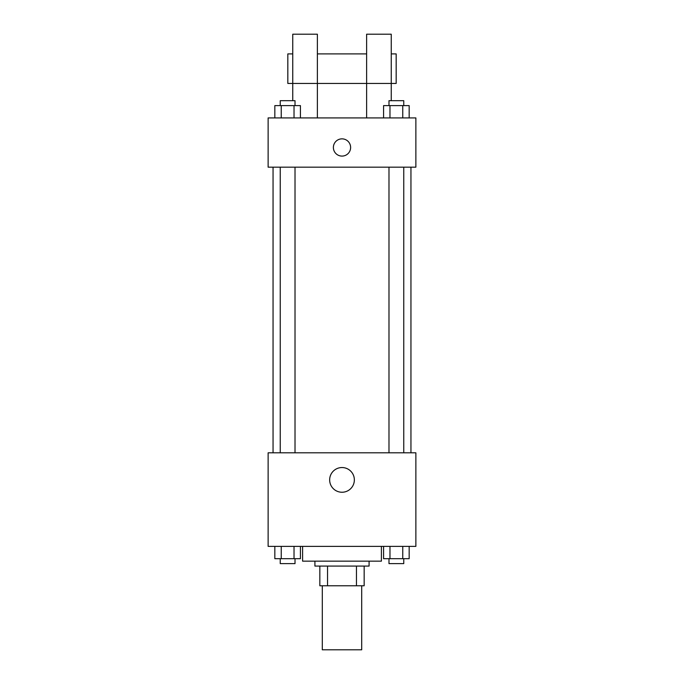<?xml version="1.0" encoding="UTF-8"?>
<svg xmlns="http://www.w3.org/2000/svg" width="684" height="684" viewBox="0 0 684 684"><rect width="100%" height="100%" fill="white"/><g stroke="black" fill="none" stroke-linecap="round" stroke-linejoin="round"><path stroke-width="1.03" d="M322.301 585.778L322.301 649.8L361.699 649.8L361.699 585.778M356.45 566.078L356.45 585.778L319.838 585.778L319.838 566.078M356.45 585.778L364.162 585.778L364.162 566.078L364.162 585.778M369.086 561.154L369.086 566.078L314.914 566.078L314.914 561.154M327.55 566.078L327.55 585.778M302.602 546.379L302.602 561.154L381.398 561.154L381.398 546.379M415.872 546.379L268.128 546.379L268.128 452.808L415.872 452.808L415.872 546.379M354.355 479.894A12.355 12.355 0 0 1 335.827 490.59A12.355 12.355 0 0 1 335.827 469.198A12.355 12.355 0 0 1 354.355 479.894M410.947 167.17L410.947 452.808M388.982 452.808L388.982 167.17M295.018 167.17L295.018 452.808M415.872 167.17L268.128 167.17L268.128 117.922L415.872 117.922L415.872 167.17M342 138.852A8.618 8.618 0 0 1 349.464 151.78A8.618 8.618 0 0 1 334.536 151.78A8.618 8.618 0 0 1 342 138.852M292.752 100.685L292.752 34.2L317.376 34.2L317.376 117.922M292.752 53.899L287.827 53.899L287.827 83.448L366.624 83.448L366.624 34.2L391.248 34.2L391.248 100.685M366.624 117.922L366.624 83.448L396.173 83.448L396.173 53.899L391.248 53.899M409.169 546.379L409.169 558.691L383.579 558.691L383.579 546.379M402.765 546.379L402.765 558.691M389.974 546.379L389.974 558.691M403.757 558.691L403.757 563.616L388.982 563.616L388.982 558.691M300.421 546.379L300.421 558.691L274.831 558.691L274.831 546.379M294.026 546.379L294.026 558.691M281.235 546.379L281.235 558.691M295.018 558.691L295.018 563.616L280.243 563.616L280.243 558.691M409.169 117.922L409.169 105.61L383.579 105.61L383.579 117.922M402.765 105.61L402.765 117.922M389.974 105.61L389.974 117.922M388.982 105.61L388.982 100.685L403.757 100.685L403.757 105.61M300.421 117.922L300.421 105.61L274.831 105.61L274.831 117.922M294.026 105.61L294.026 117.922M281.235 105.61L281.235 117.922M280.243 105.61L280.243 100.685L295.018 100.685L295.018 105.61M273.053 167.17L273.053 452.808M403.757 452.808L403.757 167.17M280.243 167.17L280.243 452.808M317.376 53.899L366.624 53.899"/></g></svg>
